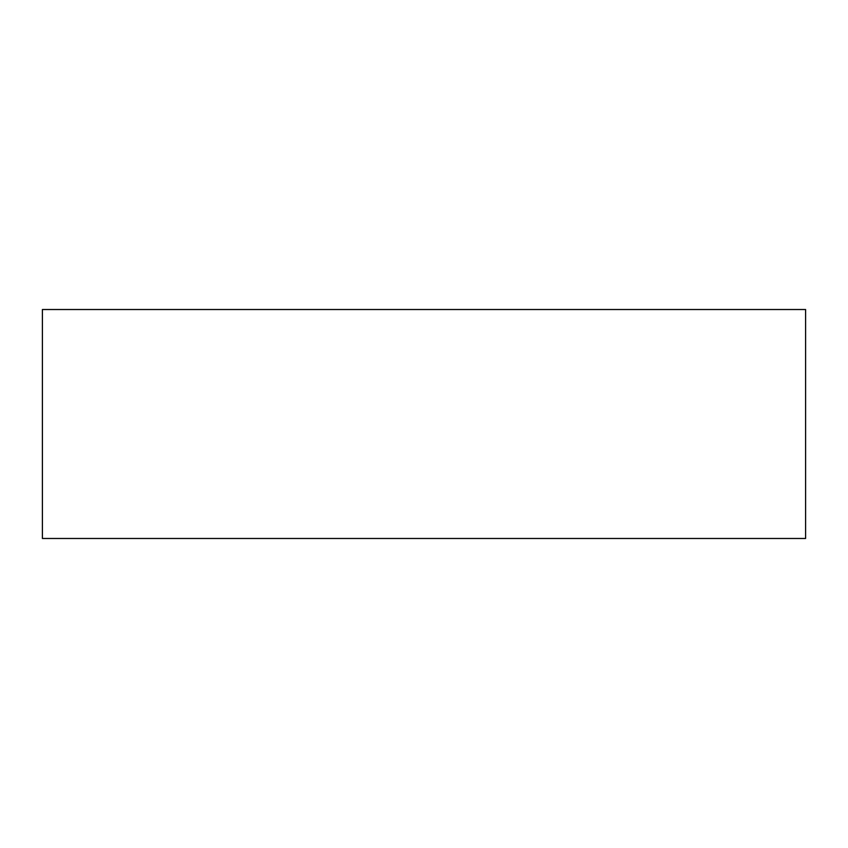 <?xml version="1.0" encoding="UTF-8"?>
<svg xmlns="http://www.w3.org/2000/svg" width="848" height="848" viewBox="0 0 848 848"><rect width="100%" height="100%" fill="white"/><g stroke="black" fill="none" stroke-linecap="round" stroke-linejoin="round"><path stroke-width="1.27" d="M42.4 538.48L42.4 309.52L805.6 309.52L805.6 538.48L42.4 538.48"/></g></svg>
